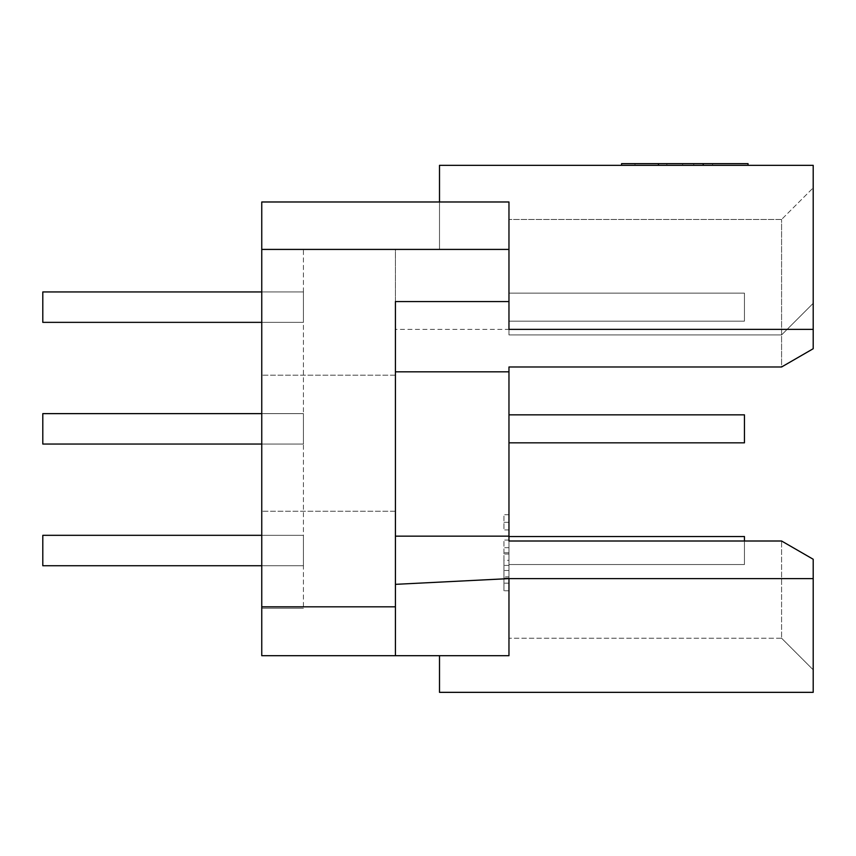 <?xml version="1.0" encoding="UTF-8"?>
<svg xmlns="http://www.w3.org/2000/svg" width="856" height="856" viewBox="0 0 856 856"><rect width="100%" height="100%" fill="white"/><g stroke="black" fill="none" stroke-linecap="round" stroke-linejoin="round"><path stroke-width="0.64" stroke-dasharray="4.28 3.21" d="M658.489 165.326L748.037 165.326L682.628 165.326L748.037 165.326L703.183 165.326L712.599 165.326L712.599 163.656L621.563 163.656L748.037 163.656L621.563 163.656L712.599 163.656L712.599 165.326L621.563 165.326L748.037 165.326L621.563 165.326L748.037 165.326L621.563 165.326L703.183 165.326L621.563 165.326L703.183 165.326L658.489 165.326L658.489 163.656M813.2 165.326L439.502 165.326L439.502 249.417L439.502 201.984L439.502 249.417L395.419 249.417L395.419 329.367L813.2 329.367L813.2 165.326M508.967 578.613L508.967 655.696L439.502 655.696L439.502 692.343L813.2 692.343L813.2 578.613L508.967 578.613L395.419 584.348L395.419 536.156L395.419 655.696L261.754 655.696L261.754 201.984L261.754 608.263L261.754 249.417L303.431 249.417L303.431 608.263L303.431 249.417L261.754 249.417L439.502 249.417L439.502 201.984L261.754 201.984L261.754 249.417L395.419 249.417L261.754 249.417L395.419 249.417L261.754 249.417L261.754 201.984L261.754 249.417L439.502 249.417M508.967 329.367L508.967 249.417L261.754 249.417M439.502 655.696L508.967 655.696L395.419 655.696L395.419 584.348M666.845 165.326L703.183 165.326L666.845 165.326L666.845 163.656L666.845 165.326M813.2 329.367L813.2 348.724L781.582 366.989L781.582 219.468L781.582 366.989L508.967 366.989L508.967 541.003L781.582 541.003L781.582 638.212L781.582 541.003L813.2 559.257L813.2 669.831L813.2 578.613M813.2 348.724L813.2 187.849L813.2 348.724M781.582 638.212L813.2 669.831L781.582 638.212L508.967 638.212L508.967 541.003L508.967 638.212L781.582 638.212M395.419 655.696L395.419 249.417M395.419 329.367L395.419 536.156L395.419 301.569L508.967 301.569M395.419 443.215L395.419 375.174L395.419 443.215M261.754 443.215L261.754 375.174L261.754 443.215M261.754 608.263L303.431 608.263L261.754 608.263M261.754 291.939L303.431 291.939L303.431 322.359L303.431 291.939L303.431 322.359L303.431 291.939L303.431 322.359L303.431 291.939L303.431 322.359L303.431 291.939L303.431 322.359L303.431 291.939L303.431 322.359L303.431 291.939L303.431 322.359L303.431 291.939L303.431 322.359L303.431 291.939L303.431 322.359L303.431 291.939L303.431 322.359L303.431 291.939L303.431 322.359L303.431 291.939L303.431 322.359L303.431 291.939L303.431 322.359L303.431 291.939L303.431 322.359L303.431 291.939L303.431 322.359L303.431 291.939L303.431 322.359L303.431 291.939L303.431 322.359L303.431 291.939L303.431 322.359L303.431 291.939L303.431 322.359L303.431 291.939L303.431 322.359L303.431 291.939L303.431 322.359L303.431 291.939L303.431 322.359L303.431 291.939L303.431 322.359L303.431 291.939L303.431 322.359L303.431 291.939L303.431 322.359L303.431 291.939L303.431 322.359L303.431 291.939L303.431 322.359L303.431 291.939L303.431 322.359L303.431 291.939L303.431 322.359L303.431 291.939L303.431 322.359L303.431 291.939L303.431 322.359L303.431 291.939L303.431 322.359L303.431 291.939L303.431 322.359L303.431 291.939L303.431 322.359L303.431 291.939L303.431 322.359L303.431 291.939L303.431 322.359L303.431 291.939L303.431 322.359L303.431 291.939L303.431 322.359L303.431 291.939L303.431 322.359L303.431 291.939L303.431 322.359L303.431 291.939L42.8 291.939L42.8 322.359L261.754 322.359M261.754 413.63L303.431 413.63L303.431 444.05L303.431 413.63L303.431 444.05L303.431 413.63L303.431 444.05L303.431 413.63L303.431 444.05L303.431 413.63L303.431 444.05L303.431 413.63L303.431 444.05L303.431 413.63L303.431 444.05L303.431 413.63L303.431 444.05L303.431 413.63L303.431 444.05L303.431 413.63L303.431 444.05L303.431 413.63L303.431 444.05L303.431 413.63L303.431 444.05L303.431 413.63L303.431 444.05L303.431 413.63L303.431 444.05L303.431 413.63L303.431 444.05L303.431 413.63L303.431 444.05L303.431 413.63L303.431 444.05L303.431 413.63L303.431 444.05L303.431 413.63L303.431 444.05L303.431 413.63L303.431 444.05L303.431 413.63L303.431 444.05L303.431 413.63L303.431 444.05L303.431 413.63L303.431 444.05L303.431 413.63L303.431 444.05L303.431 413.63L303.431 444.05L303.431 413.63L303.431 444.05L303.431 413.63L303.431 444.05L303.431 413.63L303.431 444.05L303.431 413.63L303.431 444.05L303.431 413.63L303.431 444.05L303.431 413.63L303.431 444.05L303.431 413.63L303.431 444.05L303.431 413.63L303.431 444.05L303.431 413.63L303.431 444.05L303.431 413.63L303.431 444.05L303.431 413.63L303.431 444.05L303.431 413.63L303.431 444.05L303.431 413.63L303.431 444.05L303.431 413.63L303.431 444.05L303.431 413.63L303.431 444.05L303.431 413.63L42.8 413.63L42.8 444.05L261.754 444.05M261.754 535.321L303.431 535.321L303.431 565.741L303.431 535.321L303.431 565.741L303.431 535.321L303.431 565.741L303.431 535.321L303.431 565.741L303.431 535.321L303.431 565.741L303.431 535.321L303.431 565.741L303.431 535.321L303.431 565.741L303.431 535.321L303.431 565.741L303.431 535.321L303.431 565.741L303.431 535.321L303.431 565.741L303.431 535.321L303.431 565.741L303.431 535.321L303.431 565.741L303.431 535.321L303.431 565.741L303.431 535.321L303.431 565.741L303.431 535.321L303.431 565.741L303.431 535.321L303.431 565.741L303.431 535.321L303.431 565.741L303.431 535.321L303.431 565.741L303.431 535.321L303.431 565.741L303.431 535.321L303.431 565.741L303.431 535.321L303.431 565.741L303.431 535.321L303.431 565.741L303.431 535.321L303.431 565.741L303.431 535.321L303.431 565.741L303.431 535.321L303.431 565.741L303.431 535.321L303.431 565.741L303.431 535.321L303.431 565.741L303.431 535.321L303.431 565.741L303.431 535.321L303.431 565.741L303.431 535.321L303.431 565.741L303.431 535.321L303.431 565.741L303.431 535.321L303.431 565.741L303.431 535.321L303.431 565.741L303.431 535.321L303.431 565.741L303.431 535.321L303.431 565.741L303.431 535.321L303.431 565.741L303.431 535.321L303.431 565.741L303.431 535.321L303.431 565.741L303.431 535.321L303.431 565.741L303.431 535.321L303.431 565.741L303.431 535.321L42.8 535.321L42.8 565.741L261.754 565.741M744.453 321.139L744.453 293.148L508.967 293.148L508.967 321.139L744.453 321.139L744.453 293.148L508.967 293.148L508.967 321.139L744.453 321.139L744.453 293.148L508.967 293.148L508.967 321.139L744.453 321.139L744.453 293.148L508.967 293.148L508.967 321.139L744.453 321.139L744.453 293.148L508.967 293.148L508.967 321.139L744.453 321.139L744.453 293.148L508.967 293.148L508.967 321.139L744.453 321.139L744.453 293.148L508.967 293.148L508.967 321.139L744.453 321.139L744.453 293.148L508.967 293.148L508.967 321.139L744.453 321.139L744.453 293.148L508.967 293.148L508.967 321.139L744.453 321.139L744.453 293.148L508.967 293.148L508.967 321.139L744.453 321.139L744.453 293.148L508.967 293.148L508.967 321.139L744.453 321.139L744.453 293.148L508.967 293.148L508.967 321.139L744.453 321.139L744.453 293.148L508.967 293.148L508.967 321.139L744.453 321.139L744.453 293.148L508.967 293.148L508.967 321.139L744.453 321.139L744.453 293.148L508.967 293.148L508.967 321.139L744.453 321.139L744.453 293.148L508.967 293.148L508.967 321.139L744.453 321.139L744.453 293.148L508.967 293.148L508.967 321.139L744.453 321.139L744.453 293.148L508.967 293.148L508.967 321.139L744.453 321.139L744.453 293.148L508.967 293.148L508.967 321.139L744.453 321.139L744.453 293.148L508.967 293.148L508.967 321.139L744.453 321.139L744.453 293.148L508.967 293.148L508.967 321.139L744.453 321.139L744.453 293.148L508.967 293.148L508.967 321.139L744.453 321.139L744.453 293.148L508.967 293.148L508.967 321.139L744.453 321.139L744.453 293.148L508.967 293.148L508.967 321.139L744.453 321.139L744.453 293.148L508.967 293.148L508.967 321.139L744.453 321.139L744.453 293.148L508.967 293.148L508.967 321.139L744.453 321.139L744.453 293.148L508.967 293.148L508.967 321.139L744.453 321.139L744.453 293.148L508.967 293.148L508.967 321.139L744.453 321.139L744.453 293.148L508.967 293.148L508.967 321.139L744.453 321.139L744.453 293.148L508.967 293.148L508.967 321.139L744.453 321.139L744.453 293.148L508.967 293.148L508.967 321.139L744.453 321.139L744.453 293.148L508.967 293.148L508.967 321.139L744.453 321.139L744.453 293.148L508.967 293.148L508.967 321.139L744.453 321.139L744.453 293.148L508.967 293.148L508.967 321.139L744.453 321.139L744.453 293.148L508.967 293.148L508.967 321.139L744.453 321.139L744.453 293.148L508.967 293.148L508.967 321.139L744.453 321.139L744.453 293.148L508.967 293.148L508.967 321.139L744.453 321.139L744.453 293.148L508.967 293.148L508.967 321.139L744.453 321.139L744.453 293.148L508.967 293.148L508.967 321.139L744.453 321.139L744.453 293.148L508.967 293.148L508.967 321.139L744.453 321.139L744.453 293.148L508.967 293.148L508.967 321.139L744.453 321.139L744.453 293.148L508.967 293.148L508.967 321.139L744.453 321.139L744.453 293.148L508.967 293.148L508.967 321.139L744.453 321.139L744.453 293.148L508.967 293.148L508.967 321.139L744.453 321.139L744.453 293.148L508.967 293.148L508.967 321.139L744.453 321.139L744.453 293.148L508.967 293.148L508.967 321.139L744.453 321.139L744.453 293.148L508.967 293.148L508.967 321.139L744.453 321.139L744.453 293.148L508.967 293.148L508.967 321.139L744.453 321.139L744.453 293.148L508.967 293.148L508.967 321.139L744.453 321.139L744.453 293.148L508.967 293.148L508.967 321.139L744.453 321.139L744.453 293.148L508.967 293.148L508.967 321.139L744.453 321.139L744.453 293.148L508.967 293.148L508.967 321.139L744.453 321.139L744.453 293.148L508.967 293.148L508.967 321.139L744.453 321.139L744.453 293.148L508.967 293.148L508.967 321.139L744.453 321.139L744.453 293.148L508.967 293.148L508.967 321.139L744.453 321.139L744.453 293.148L508.967 293.148L508.967 321.139L744.453 321.139L744.453 293.148L508.967 293.148L508.967 321.139L744.453 321.139L744.453 293.148L508.967 293.148L508.967 321.139L744.453 321.139L744.453 293.148L508.967 293.148L508.967 321.139L744.453 321.139L744.453 293.148L508.967 293.148L508.967 321.139L744.453 321.139L744.453 293.148L508.967 293.148L508.967 321.139L744.453 321.139L744.453 293.148L508.967 293.148L508.967 321.139L744.453 321.139L744.453 293.148L508.967 293.148L508.967 321.139L744.453 321.139L744.453 293.148L508.967 293.148L508.967 321.139L744.453 321.139L744.453 293.148L508.967 293.148L508.967 321.139L744.453 321.139L744.453 293.148L508.967 293.148L508.967 321.139L744.453 321.139L744.453 293.148L508.967 293.148L508.967 321.139L744.453 321.139L744.453 293.148L508.967 293.148L508.967 321.139L744.453 321.139L744.453 293.148L508.967 293.148L508.967 321.139L744.453 321.139L744.453 293.148L508.967 293.148L508.967 321.139L744.453 321.139L744.453 293.148L508.967 293.148L508.967 321.139L744.453 321.139L744.453 293.148L508.967 293.148L508.967 321.139L744.453 321.139L744.453 293.148L508.967 293.148L508.967 321.139L744.453 321.139L744.453 293.148L508.967 293.148L508.967 321.139L744.453 321.139L744.453 293.148L508.967 293.148L508.967 321.139L744.453 321.139L744.453 293.148L508.967 293.148L508.967 321.139L744.453 321.139L744.453 293.148L508.967 293.148L508.967 321.139L744.453 321.139L744.453 293.148L508.967 293.148L508.967 321.139L744.453 321.139L744.453 293.148L508.967 293.148L508.967 321.139L744.453 321.139L744.453 293.148L508.967 293.148L508.967 321.139L744.453 321.139M744.453 442.83L744.453 414.839L508.967 414.839L508.967 442.83L744.453 442.83L744.453 414.839L508.967 414.839L508.967 442.83L744.453 442.83L744.453 414.839L508.967 414.839L508.967 442.83L744.453 442.83L744.453 414.839L508.967 414.839L508.967 442.83L744.453 442.83L744.453 414.839L508.967 414.839L508.967 442.83L744.453 442.83L744.453 414.839L508.967 414.839L508.967 442.83L744.453 442.83L744.453 414.839L508.967 414.839L508.967 442.83L744.453 442.83L744.453 414.839L508.967 414.839L508.967 442.83L744.453 442.83L744.453 414.839L508.967 414.839L508.967 442.83L744.453 442.83L744.453 414.839L508.967 414.839L508.967 442.83L744.453 442.83L744.453 414.839L508.967 414.839L508.967 442.83L744.453 442.83L744.453 414.839L508.967 414.839L508.967 442.83L744.453 442.83L744.453 414.839L508.967 414.839L508.967 442.83L744.453 442.83L744.453 414.839L508.967 414.839L508.967 442.83L744.453 442.83L744.453 414.839L508.967 414.839L508.967 442.83L744.453 442.83L744.453 414.839L508.967 414.839L508.967 442.83L744.453 442.83L744.453 414.839L508.967 414.839L508.967 442.83L744.453 442.83L744.453 414.839L508.967 414.839L508.967 442.83L744.453 442.83L744.453 414.839L508.967 414.839L508.967 442.83L744.453 442.83L744.453 414.839L508.967 414.839L508.967 442.83L744.453 442.83L744.453 414.839L508.967 414.839L508.967 442.83L744.453 442.83L744.453 414.839L508.967 414.839L508.967 442.83L744.453 442.83L744.453 414.839L508.967 414.839L508.967 442.83L744.453 442.83L744.453 414.839L508.967 414.839L508.967 442.83L744.453 442.83L744.453 414.839L508.967 414.839L508.967 442.83L744.453 442.83L744.453 414.839L508.967 414.839L508.967 442.83L744.453 442.83L744.453 414.839L508.967 414.839L508.967 442.83L744.453 442.83L744.453 414.839L508.967 414.839L508.967 442.83L744.453 442.83L744.453 414.839L508.967 414.839L508.967 442.83L744.453 442.83L744.453 414.839L508.967 414.839L508.967 442.83L744.453 442.83L744.453 414.839L508.967 414.839L508.967 442.83L744.453 442.83L744.453 414.839L508.967 414.839L508.967 442.83L744.453 442.83L744.453 414.839L508.967 414.839L508.967 442.83L744.453 442.83L744.453 414.839L508.967 414.839L508.967 442.83L744.453 442.83L744.453 414.839L508.967 414.839L508.967 442.83L744.453 442.83L744.453 414.839L508.967 414.839L508.967 442.83L744.453 442.83L744.453 414.839L508.967 414.839L508.967 442.83L744.453 442.83L744.453 414.839L508.967 414.839L508.967 442.83L744.453 442.83L744.453 414.839L508.967 414.839L508.967 442.83L744.453 442.83L744.453 414.839L508.967 414.839L508.967 442.83L744.453 442.83L744.453 414.839L508.967 414.839L508.967 442.83L744.453 442.83L744.453 414.839L508.967 414.839L508.967 442.83L744.453 442.83L744.453 414.839L508.967 414.839L508.967 442.83L744.453 442.83L744.453 414.839L508.967 414.839L508.967 442.83L744.453 442.83L744.453 414.839L508.967 414.839L508.967 442.83L744.453 442.83L744.453 414.839L508.967 414.839L508.967 442.83L744.453 442.83L744.453 414.839L508.967 414.839L508.967 442.83L744.453 442.83L744.453 414.839L508.967 414.839L508.967 442.83L744.453 442.83L744.453 414.839L508.967 414.839L508.967 442.83L744.453 442.83L744.453 414.839L508.967 414.839L508.967 442.83L744.453 442.83L744.453 414.839L508.967 414.839L508.967 442.83L744.453 442.83L744.453 414.839L508.967 414.839L508.967 442.83L744.453 442.83L744.453 414.839L508.967 414.839L508.967 442.83L744.453 442.83L744.453 414.839L508.967 414.839L508.967 442.83L744.453 442.83L744.453 414.839L508.967 414.839L508.967 442.83L744.453 442.83L744.453 414.839L508.967 414.839L508.967 442.83L744.453 442.83L744.453 414.839L508.967 414.839L508.967 442.83L744.453 442.83L744.453 414.839L508.967 414.839L508.967 442.83L744.453 442.83L744.453 414.839L508.967 414.839L508.967 442.83L744.453 442.83L744.453 414.839L508.967 414.839L508.967 442.83L744.453 442.83L744.453 414.839L508.967 414.839L508.967 442.83L744.453 442.83L744.453 414.839L508.967 414.839L508.967 442.83L744.453 442.83L744.453 414.839L508.967 414.839L508.967 442.83L744.453 442.83L744.453 414.839L508.967 414.839L508.967 442.83L744.453 442.83L744.453 414.839L508.967 414.839L508.967 442.83L744.453 442.83L744.453 414.839L508.967 414.839L508.967 442.83L744.453 442.83L744.453 414.839L508.967 414.839L508.967 442.83L744.453 442.83L744.453 414.839L508.967 414.839L508.967 442.83L744.453 442.83L744.453 414.839L508.967 414.839L508.967 442.83L744.453 442.83L744.453 414.839L508.967 414.839L508.967 442.83L744.453 442.83L744.453 414.839L508.967 414.839L508.967 442.83L744.453 442.83L744.453 414.839L508.967 414.839L508.967 442.83L744.453 442.83L744.453 414.839L508.967 414.839L508.967 442.83L744.453 442.83L744.453 414.839L508.967 414.839L508.967 442.83L744.453 442.83L744.453 414.839L508.967 414.839L508.967 442.83L744.453 442.83L744.453 414.839L508.967 414.839L508.967 442.83L744.453 442.83L744.453 414.839L508.967 414.839L508.967 442.83L744.453 442.83L744.453 414.839L508.967 414.839L508.967 442.83L744.453 442.83L744.453 414.839L508.967 414.839L508.967 442.83L744.453 442.83M508.967 541.003L508.967 590.779L508.967 540.072L508.967 564.521L744.453 564.521L744.453 536.541L508.967 536.541L508.967 564.521L744.453 564.521L744.453 541.003M508.967 334.931L508.967 219.468L508.967 334.931L781.582 334.931L813.2 303.313L781.582 334.931L508.967 334.931L781.582 334.931L813.2 303.313L781.582 334.931L508.967 334.931M508.967 536.541L508.967 564.521L744.453 564.521L744.453 536.541L508.967 536.541L508.967 564.521L744.453 564.521L744.453 536.541L508.967 536.541L508.967 564.521L744.453 564.521L744.453 536.541L508.967 536.541L508.967 564.521L744.453 564.521L744.453 536.541L508.967 536.541L508.967 564.521L744.453 564.521L744.453 536.541L508.967 536.541L508.967 564.521L744.453 564.521L744.453 536.541L508.967 536.541L508.967 564.521L744.453 564.521L744.453 536.541L508.967 536.541L508.967 564.521L744.453 564.521L744.453 536.541L508.967 536.541L508.967 564.521L744.453 564.521L744.453 536.541L508.967 536.541L508.967 564.521L744.453 564.521L744.453 536.541L508.967 536.541L508.967 564.521L744.453 564.521L744.453 536.541L508.967 536.541L508.967 564.521L744.453 564.521L744.453 536.541L508.967 536.541L508.967 564.521L744.453 564.521L744.453 536.541L508.967 536.541L508.967 564.521L744.453 564.521L744.453 536.541L508.967 536.541L508.967 564.521L744.453 564.521L744.453 536.541L508.967 536.541L508.967 564.521L744.453 564.521L744.453 536.541L508.967 536.541L508.967 564.521L744.453 564.521L744.453 536.541L508.967 536.541L508.967 564.521L744.453 564.521L744.453 536.541L508.967 536.541L508.967 564.521L744.453 564.521L744.453 536.541L508.967 536.541L508.967 564.521L744.453 564.521L744.453 536.541L508.967 536.541L508.967 564.521L744.453 564.521L744.453 536.541L508.967 536.541L508.967 564.521L744.453 564.521L744.453 536.541L508.967 536.541L508.967 564.521L744.453 564.521L744.453 536.541L508.967 536.541L508.967 564.521L744.453 564.521L744.453 536.541L508.967 536.541L508.967 564.521L744.453 564.521L744.453 536.541L508.967 536.541L508.967 564.521L744.453 564.521L744.453 536.541L508.967 536.541L508.967 564.521L744.453 564.521L744.453 536.541L508.967 536.541L508.967 564.521L744.453 564.521L744.453 536.541L508.967 536.541L508.967 564.521L744.453 564.521L744.453 536.541L508.967 536.541L508.967 564.521L744.453 564.521L744.453 536.541L508.967 536.541L508.967 564.521L744.453 564.521L744.453 536.541L508.967 536.541L508.967 564.521L744.453 564.521L744.453 536.541L508.967 536.541L508.967 564.521L744.453 564.521L744.453 536.541L508.967 536.541L508.967 564.521L744.453 564.521L744.453 536.541L508.967 536.541L508.967 564.521L744.453 564.521L744.453 536.541L508.967 536.541L508.967 564.521L744.453 564.521L744.453 536.541L508.967 536.541L508.967 564.521L744.453 564.521L744.453 536.541L508.967 536.541L508.967 564.521L744.453 564.521L744.453 536.541L508.967 536.541L508.967 564.521L744.453 564.521L744.453 536.541L508.967 536.541L508.967 564.521L744.453 564.521L744.453 536.541L508.967 536.541L508.967 564.521L744.453 564.521L744.453 536.541L508.967 536.541L508.967 564.521L744.453 564.521L744.453 536.541L508.967 536.541L508.967 564.521L744.453 564.521L744.453 536.541L508.967 536.541L508.967 564.521L744.453 564.521L744.453 536.541L508.967 536.541L508.967 564.521L744.453 564.521L744.453 536.541L508.967 536.541L508.967 564.521L744.453 564.521L744.453 536.541L508.967 536.541L508.967 564.521L744.453 564.521L744.453 536.541L508.967 536.541L508.967 564.521L744.453 564.521L744.453 536.541L508.967 536.541L508.967 564.521L744.453 564.521L744.453 536.541L508.967 536.541L508.967 564.521L744.453 564.521L744.453 536.541L508.967 536.541L508.967 564.521L744.453 564.521L744.453 536.541L508.967 536.541L508.967 564.521L744.453 564.521L744.453 536.541L508.967 536.541L508.967 564.521L744.453 564.521L744.453 536.541L508.967 536.541L508.967 564.521L744.453 564.521L744.453 536.541L508.967 536.541L508.967 564.521L744.453 564.521L744.453 536.541L508.967 536.541L508.967 564.521L744.453 564.521L744.453 536.541L508.967 536.541L508.967 564.521L744.453 564.521L744.453 536.541L508.967 536.541L508.967 564.521L744.453 564.521L744.453 536.541L508.967 536.541L508.967 564.521L744.453 564.521L744.453 536.541L508.967 536.541L508.967 564.521L744.453 564.521L744.453 536.541L508.967 536.541L508.967 564.521L744.453 564.521L744.453 536.541L508.967 536.541L508.967 564.521L744.453 564.521L744.453 536.541L508.967 536.541L508.967 564.521L744.453 564.521L744.453 536.541L508.967 536.541L508.967 564.521L744.453 564.521L744.453 536.541L508.967 536.541L508.967 564.521L744.453 564.521L744.453 536.541L508.967 536.541L508.967 564.521L744.453 564.521L744.453 536.541L508.967 536.541L508.967 564.521L744.453 564.521L744.453 536.541L508.967 536.541L508.967 564.521L744.453 564.521L744.453 536.541L508.967 536.541L508.967 564.521L744.453 564.521L744.453 536.541L508.967 536.541L508.967 564.521L744.453 564.521L744.453 536.541L508.967 536.541L508.967 564.521L744.453 564.521L744.453 536.541L508.967 536.541L508.967 564.521L744.453 564.521L744.453 536.541L508.967 536.541L508.967 564.521L744.453 564.521L744.453 536.541L508.967 536.541L508.967 564.521L744.453 564.521L744.453 536.541L508.967 536.541L508.967 564.521L744.453 564.521L744.453 536.541L508.967 536.541L508.967 564.521L744.453 564.521L744.453 536.541L508.967 536.541L508.967 564.521L744.453 564.521L744.453 536.541L508.967 536.541L508.967 564.521L744.453 564.521L744.453 536.541L508.967 536.541M508.967 414.839L508.967 442.83M508.967 522.321L508.967 529.928L508.967 522.321L503.938 522.321L503.938 529.928L503.938 514.713L503.938 522.321L508.967 522.321L503.938 522.321M508.967 576.837L508.967 554.014L508.967 576.837L503.938 576.837L503.938 554.014L503.938 576.837M508.967 536.156L395.419 536.156M508.967 371.825L395.419 371.825M781.582 219.468L508.967 219.468L781.582 219.468L813.2 187.849L781.582 219.468M439.502 201.984L261.754 201.984L508.967 201.984L508.967 249.417M42.8 322.359L303.431 322.359L42.8 322.359L303.431 322.359L42.8 322.359L303.431 322.359L42.8 322.359L303.431 322.359L42.8 322.359L303.431 322.359L42.8 322.359L303.431 322.359L42.8 322.359L303.431 322.359L42.8 322.359L303.431 322.359L42.8 322.359L303.431 322.359L42.8 322.359L303.431 322.359L42.8 322.359L303.431 322.359L42.8 322.359L303.431 322.359L42.8 322.359L303.431 322.359L42.8 322.359L303.431 322.359L42.8 322.359L303.431 322.359L42.8 322.359L303.431 322.359L42.8 322.359L303.431 322.359L42.8 322.359L303.431 322.359L42.8 322.359L303.431 322.359L42.8 322.359L303.431 322.359L42.8 322.359L303.431 322.359L42.8 322.359L303.431 322.359L42.8 322.359L303.431 322.359L42.8 322.359L303.431 322.359L42.8 322.359L303.431 322.359L42.8 322.359L303.431 322.359L42.8 322.359L303.431 322.359L42.8 322.359L303.431 322.359L42.8 322.359L303.431 322.359L42.8 322.359L303.431 322.359L42.8 322.359L303.431 322.359L42.8 322.359L303.431 322.359L42.8 322.359L303.431 322.359L42.8 322.359L303.431 322.359L42.8 322.359L303.431 322.359L42.8 322.359L303.431 322.359L42.8 322.359L303.431 322.359L42.8 322.359L303.431 322.359L42.8 322.359L303.431 322.359L42.8 322.359L42.8 291.939L42.8 322.359M303.431 291.939L42.8 291.939L303.431 291.939M42.8 444.05L303.431 444.05L42.8 444.05L303.431 444.05L42.8 444.05L303.431 444.05L42.8 444.05L303.431 444.05L42.8 444.05L303.431 444.05L42.8 444.05L303.431 444.05L42.8 444.05L303.431 444.05L42.8 444.05L303.431 444.05L42.8 444.05L303.431 444.05L42.8 444.05L303.431 444.05L42.8 444.05L303.431 444.05L42.8 444.05L303.431 444.05L42.8 444.05L303.431 444.05L42.8 444.05L303.431 444.05L42.8 444.05L303.431 444.05L42.8 444.05L303.431 444.05L42.8 444.05L303.431 444.05L42.8 444.05L303.431 444.05L42.8 444.05L303.431 444.05L42.8 444.05L303.431 444.05L42.8 444.05L303.431 444.05L42.8 444.05L303.431 444.05L42.8 444.05L303.431 444.05L42.8 444.05L303.431 444.05L42.8 444.05L303.431 444.05L42.8 444.05L303.431 444.05L42.8 444.05L303.431 444.05L42.8 444.05L303.431 444.05L42.8 444.05L303.431 444.05L42.8 444.05L303.431 444.05L42.8 444.05L303.431 444.05L42.8 444.05L303.431 444.05L42.8 444.05L303.431 444.05L42.8 444.05L303.431 444.05L42.8 444.05L303.431 444.05L42.8 444.05L303.431 444.05L42.8 444.05L303.431 444.05L42.8 444.05L303.431 444.05L42.8 444.05L303.431 444.05L42.8 444.05L42.8 413.63L42.8 444.05M303.431 413.63L42.8 413.63L303.431 413.63M42.8 565.741L303.431 565.741L42.8 565.741L303.431 565.741L42.8 565.741L303.431 565.741L42.8 565.741L303.431 565.741L42.8 565.741L303.431 565.741L42.8 565.741L303.431 565.741L42.8 565.741L303.431 565.741L42.8 565.741L303.431 565.741L42.8 565.741L303.431 565.741L42.8 565.741L303.431 565.741L42.8 565.741L303.431 565.741L42.8 565.741L303.431 565.741L42.8 565.741L303.431 565.741L42.8 565.741L303.431 565.741L42.8 565.741L303.431 565.741L42.8 565.741L303.431 565.741L42.8 565.741L303.431 565.741L42.8 565.741L303.431 565.741L42.8 565.741L303.431 565.741L42.8 565.741L303.431 565.741L42.8 565.741L303.431 565.741L42.8 565.741L303.431 565.741L42.8 565.741L303.431 565.741L42.8 565.741L303.431 565.741L42.8 565.741L303.431 565.741L42.8 565.741L303.431 565.741L42.8 565.741L303.431 565.741L42.8 565.741L303.431 565.741L42.8 565.741L303.431 565.741L42.8 565.741L303.431 565.741L42.8 565.741L303.431 565.741L42.8 565.741L303.431 565.741L42.8 565.741L303.431 565.741L42.8 565.741L303.431 565.741L42.8 565.741L303.431 565.741L42.8 565.741L303.431 565.741L42.8 565.741L303.431 565.741L42.8 565.741L303.431 565.741L42.8 565.741L303.431 565.741L42.8 565.741L42.8 535.321L42.8 565.741M303.431 535.321L42.8 535.321L303.431 535.321M503.938 560.348L503.938 590.779L503.938 540.072L503.938 560.348L508.967 560.348M508.967 570.492L503.938 570.492M508.967 590.779L503.938 590.779M508.967 540.072L503.938 540.072M508.967 547.68L503.938 547.68M508.967 552.751L503.938 552.751M508.967 578.1L503.938 578.1M508.967 583.171L503.938 583.171M508.967 554.014L503.938 554.014M508.967 565.42L503.938 565.42M508.967 514.713L503.938 514.713L508.967 514.713M508.967 529.928L503.938 529.928L508.967 529.928M621.563 165.326L621.563 163.656L621.563 165.326L621.563 163.656L621.563 165.326L621.563 163.656L621.563 165.326L621.563 163.656L748.037 163.656L621.563 163.656L621.563 165.326L621.563 163.656L621.563 165.326L621.563 163.656L748.037 163.656L748.037 165.326M634.992 165.326L634.992 163.656L634.992 165.326M703.183 165.326L703.183 163.656M682.628 165.326L682.628 163.656M693.777 165.326L693.777 163.656L693.777 165.326M395.419 511.246L261.754 511.246L395.419 511.246M395.419 375.174L261.754 375.174L395.419 375.174"/><path stroke-width="1.28" d="M439.502 655.696L439.502 692.343L813.2 692.343L813.2 578.613L508.967 578.613L508.967 655.696L395.419 655.696L395.419 301.569L508.967 301.569L508.967 329.367L813.2 329.367L813.2 165.326L439.502 165.326L439.502 201.984M813.2 578.613L813.2 559.257L781.582 541.003L508.967 541.003L508.967 536.541L744.453 536.541L744.453 541.003M813.2 329.367L813.2 348.724L781.582 366.989L508.967 366.989L508.967 371.825L395.419 371.825M395.419 536.156L508.967 536.156L508.967 541.003M508.967 578.613L395.419 584.348M508.967 301.569L508.967 201.984L261.754 201.984L261.754 655.696L395.419 655.696M261.754 291.939L42.8 291.939L42.8 322.359L261.754 322.359M261.754 413.63L42.8 413.63L42.8 444.05L261.754 444.05M261.754 535.321L42.8 535.321L42.8 565.741L261.754 565.741M508.967 442.83L744.453 442.83L744.453 414.839L508.967 414.839M508.967 536.156L508.967 371.825M261.754 249.417L508.967 249.417M261.754 606.829L395.419 606.829M621.563 165.326L621.563 163.656L748.037 163.656L748.037 165.326L748.048 163.656M658.489 165.326L658.489 163.656M703.183 165.326L703.183 163.656"/></g></svg>
